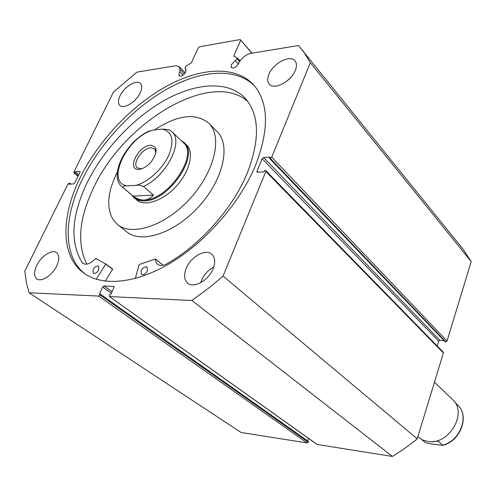 <?xml version="1.0" encoding="UTF-8"?>
<svg xmlns="http://www.w3.org/2000/svg" width="496" height="496" viewBox="0 0 496 496"><rect width="100%" height="100%" fill="white"/><g stroke="black" fill="none" stroke-linecap="round" stroke-linejoin="round"><path stroke-width="0.74" d="M251.856 53.196L240.25 39.55L199.559 46.798L198.319 47.839L191.394 62.732L185.361 66.743L185.182 68.777L185.783 69.149L185.74 71.945C183.464 75.454 181.232 76.744 179.037 75.814L179.087 72.999L179.881 71.691L183.136 75.063M239.587 61.547L237.014 58.652L231.285 64.765L231.285 67.599C233.721 68.715 236.152 67.388 238.582 63.618L238.954 62.31L241.279 59.483C244.181 56.116 247.337 54.083 250.747 53.382L298.505 45.514L463.345 249.562L471.2 261.603L447.02 340.988L445.83 341.856L270.233 158.317L269.508 158.373L270.06 157.034L263.624 157.517L439.853 340.312L444.025 340.597M235.302 60.729L238.328 64.12M85.219 274.077C62.639 256.73 63.426 217.446 82.448 179.168C100.248 143.102 132.494 108.649 166.755 89.199C200.923 69.967 236.015 67.152 254.659 86.081M255.583 165.211C240.244 202.325 206.652 241.168 171.176 262.613C135.644 284.053 101.792 286.756 83.291 272.713C60.314 255.564 61.051 215.989 80.278 177.401C98.406 140.771 131.39 105.797 166.203 86.422C200.923 67.258 236.307 65.224 254.206 85.548C268.727 103.125 269.179 129.679 255.583 165.211M56.755 265.844C52.427 275.292 41.286 282.503 36.822 278.839C33.877 276.235 33.833 271.777 36.71 265.465C41.1 256.066 52.185 248.918 56.656 252.712C59.483 255.26 59.514 259.637 56.755 265.844M213.088 268.758C208.599 280.469 193.527 288.784 187.525 283.049C184.09 279.75 183.669 274.815 186.254 268.255C190.861 256.618 205.89 248.36 211.916 254.355C215.128 257.573 215.518 262.378 213.088 268.758M200.651 282.695L201.419 280.556C204.092 274.567 208.202 270.041 213.745 266.984M140.188 92.882C136.078 102.015 123.442 109.647 119.741 105.357C117.905 103.329 118.005 100.142 120.032 95.802C124.198 86.744 136.747 79.137 140.486 83.526C142.234 85.517 142.135 88.635 140.188 92.882M295.318 70.426C291.121 81.642 273.742 90.526 269.161 83.998C267.332 81.635 267.257 78.387 268.95 74.245C273.228 63.141 290.513 54.244 295.139 60.971C296.844 63.265 296.906 66.414 295.318 70.426M461.95 247.833L463.345 249.562M269.508 158.373L445.191 341.812L445.83 341.856M439.853 340.312L438.669 341.174L262.148 158.701L256.99 171.194L258.007 172.224M437.193 345.972L438.669 341.174M443.374 352.941L265.831 171.504L265.782 170.618L443.232 352.154L443.374 352.941L417.217 438.817L413.813 441.62L403.298 449.469L392.423 456.45L317.012 444.441L109.337 296.503L317.279 444.552M307.638 440.901L308.518 438.39M308.214 442.128L308.444 441.471L100.415 294.184L100.049 294.977L308.214 442.128L307.098 442.94L241.112 432.493L29.09 292.783L26.319 282.336L24.8 271.163L67.896 184.103L69.589 183.08L69.025 184.221L73.575 183.929L74.772 182.931L80.011 172.292L80.023 171.48L75.187 171.746L74.629 172.875L74.127 172.912L78.108 176.161M179.881 71.691L180.023 69.335L179.217 66.6L175.733 65.739L136.908 72.131L113.441 92.095L73.873 172.031L74.127 172.912M307.098 442.94L98.685 296.075L29.09 292.783M98.685 296.075L100.049 294.977M111.327 293.217L102.672 287.004L99.398 294.14L100.415 294.184M102.672 287.004L104.03 285.913L112.028 291.667M114.049 286.595L104.03 285.913M113.596 286.266L113.944 287.438L110.676 294.649L109.641 294.605L109.337 296.503M265.831 171.504L223.051 276.092L209.901 287.203L191.921 300.495L109.616 296.596M265.782 170.618L264.548 170.488L263.99 171.845L257.542 172.255L257.04 172.087L256.99 171.194M262.148 158.701L263.624 157.517M270.233 158.317L271.715 157.127L447.02 340.988M303.013 50.673L310.335 62.713L271.715 157.127M237.014 58.652L237.224 57.778L233.938 56.339L233.839 55.719L234.658 56.643M240.715 40.319L233.839 55.719M191.921 300.495L392.423 456.45M310.335 62.713L471.2 261.603M417.217 438.817L223.051 276.092M240.25 39.55L252.03 53.171M286.229 81.598L290.34 77.922M69.589 183.08L70.866 184.103M75.187 171.746L78.814 174.716M74.629 172.875L78.263 175.838M185.182 68.777L186.099 69.738M417.83 436.796L422.66 439.977L427.732 441.428C448.713 445.656 468.057 412.846 452.662 399.658L452.321 399.33M139.072 169.347C126.17 170.742 137.944 145.855 150.3 145.266C157.592 146.221 158.001 151.633 151.516 161.498L149.432 163.779C145.88 167.146 142.426 169 139.072 169.347M155.93 152.917L154.616 148.856L150.772 147.746C142.426 148.05 131.893 163.661 137.28 167.84L141.583 168.826M122.307 187.066L134.044 196.962C136.561 199.156 139.897 200.173 144.051 200.024C167.865 200.508 198.846 155.062 183.495 142.811L183.167 142.495M131.793 195.064L134.056 197.792C136.617 200.018 140.008 201.054 144.224 200.899C168.435 201.419 199.931 155.211 184.326 142.743L181.034 140.455M123.089 187.643L121.942 186.763C108.109 175.454 126.604 140.876 149.147 131.074L153.171 130.045C127.218 136.698 105.078 182.478 127.026 185.882C124.353 185.733 123.045 186.322 123.089 187.643L133.133 196.112C136.877 198.846 140.517 200.148 144.051 200.024C147.579 199.851 150.716 198.22 153.456 195.133L143.449 186.484C140.492 185.306 138 184.927 135.966 185.361C148.05 182.199 162.645 168.845 168.795 155.211C174.567 140.281 172.335 131.57 162.111 129.078L169.173 129.735L172.062 131.874C183.973 141.658 166.123 176.502 143.449 186.484M133.133 196.112L153.456 195.133M127.026 185.882L135.966 185.361M153.171 130.045L162.111 129.078M432.834 441.533L438.359 441.26L442.823 445.334L431.043 443.951L425.5 442.649L421.904 439.611M135.29 278.473L139.215 264.511L155.285 259.03L155.961 262.13L157.486 264.287C159.762 265.999 162.8 265.881 166.588 263.928C200.117 245.235 232.891 208.289 247.262 173.092C260.016 139.946 259.507 115.202 245.737 98.853C229.233 80.563 196.999 82.355 165.28 99.888C133.48 117.602 103.348 149.68 86.893 183.241C71.405 215.81 69.831 242.284 82.169 262.663L82.894 263.382C86.416 265.31 90.669 263.68 95.666 258.49L105.834 263.99L96.249 279.267M147.374 270.841C145.489 274.065 143.474 275.243 141.335 274.393L141.112 270.704C143.003 267.487 145.018 266.315 147.151 267.177L147.374 270.841M98.785 269.787C96.993 272.794 95.133 273.947 93.205 273.234L93.074 269.663C94.866 266.656 96.726 265.515 98.654 266.234L98.785 269.787M247.963 101.63C211.141 68.808 123.38 122.27 93.273 188.449C78.982 218.618 76.83 243.858 86.806 264.157M112.691 269.099L105.834 263.99L112.691 269.099L105.177 281.176M95.914 258.391L98.065 259.991L95.914 258.391M82.169 262.663L83.954 263.959M162.093 264.38L162.273 265.422M136.518 199.863C144.305 206.987 162.558 201.128 175.919 186.651C189.379 172.273 194.308 153.171 187.085 145.427L184.326 142.743M156.091 149.383L155.589 149.749M117.912 224.824L126.325 231.533C140.771 244.206 174.332 233.566 198.636 206.776C223.107 180.153 230.969 145.44 217.36 131.849L216.764 131.248M117.335 172.062C107.496 191.797 106.119 207.719 113.218 219.84L117.192 224.248C131.552 236.871 165.267 225.947 189.825 198.877C214.563 171.963 222.685 137.076 209.145 123.554L208.977 123.38C195.839 112.58 177.704 114.75 154.572 129.896M80.141 171.728L79.744 171.405M237.28 57.883L240.039 60.996M180.023 69.335L184.413 73.898M425.469 442.624L421.73 439.524M457.399 404.773L457.734 405.096C469.607 415.481 460.424 440.814 442.829 445.129M105.815 264.238L112.673 269.347M155.471 259.129L162.242 264.498M83.291 272.713L84.754 273.767M78.052 176.26L73.854 172.837M179.217 66.6L185.225 72.856M237.224 57.778L240.058 60.971M183.495 142.811L172.062 131.874M434.453 382.23L452.662 399.658M454.95 402.436L457.734 405.096C469.892 415.846 460.517 441.254 442.823 445.334M425.5 442.649L424.619 441.967M96.373 258.757L97.588 259.656M155.434 259.03L162.198 264.399M217.36 131.849L209.145 123.554"/></g></svg>
